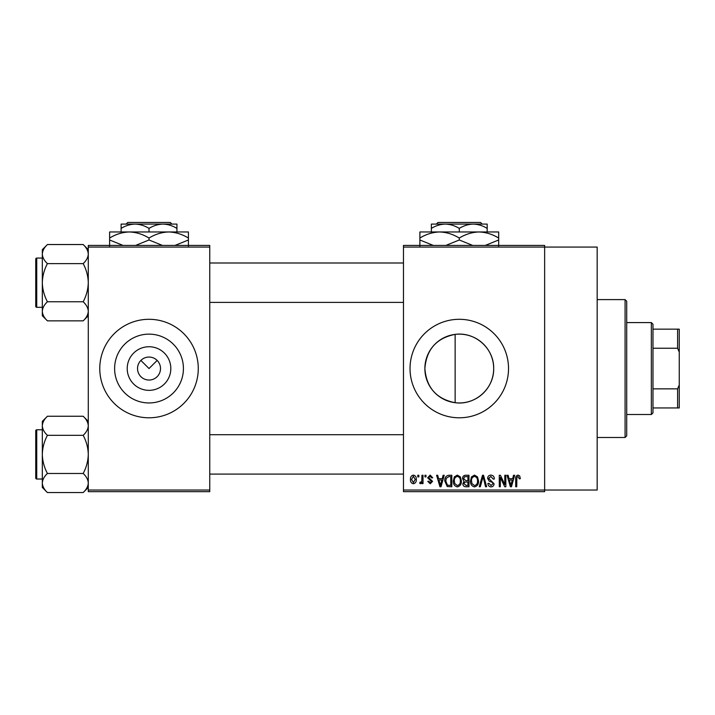 <?xml version="1.0" encoding="UTF-8"?>
<svg xmlns="http://www.w3.org/2000/svg" width="715" height="715" viewBox="0 0 715 715"><rect width="100%" height="100%" fill="white"/><g stroke="black" fill="none" stroke-linecap="round" stroke-linejoin="round"><path stroke-width="1.07" d="M170.822 368.547A21.799 21.799 0 0 1 149.015 390.345A21.799 21.799 0 0 1 127.216 368.547A21.799 21.799 0 0 1 149.015 346.748A21.799 21.799 0 0 1 170.822 368.547M137.53 368.547A11.494 11.494 0 0 0 149.015 380.04A11.494 11.494 0 0 0 160.509 368.547A11.494 11.494 0 0 0 149.015 357.053A11.494 11.494 0 0 0 137.53 368.547M114.615 368.547A34.409 34.409 0 0 0 149.015 402.956A34.409 34.409 0 0 0 183.424 368.547A34.409 34.409 0 0 0 149.015 334.137A34.409 34.409 0 0 0 114.615 368.547M99.769 368.547A49.246 49.246 0 0 0 149.015 417.792A49.246 49.246 0 0 0 198.27 368.547A49.246 49.246 0 0 0 149.015 319.301A49.246 49.246 0 0 0 99.769 368.547M455.142 402.706C436.49 399.015 426.399 387.628 424.871 368.547C426.435 349.429 436.525 338.043 455.142 334.388C475.135 331.572 494.119 348.446 493.69 368.547C494.092 388.638 475.171 405.53 455.142 402.706L455.142 334.388M493.69 368.547A34.409 34.409 0 0 1 459.28 402.956A34.409 34.409 0 0 1 424.871 368.547A34.409 34.409 0 0 1 459.28 334.137A34.409 34.409 0 0 1 493.69 368.547M410.035 368.547A49.246 49.246 0 0 0 459.28 417.792A49.246 49.246 0 0 0 508.526 368.547A49.246 49.246 0 0 0 459.28 319.301A49.246 49.246 0 0 0 410.035 368.547M403.466 247.068L403.466 245.433L544.642 245.433L544.642 247.068L597.168 247.068L597.168 490.025L544.642 490.025L544.642 491.67L403.466 491.67L403.466 490.025L544.642 490.025L544.642 247.068L403.466 247.068L403.466 490.025M140.891 360.423L149.015 368.547L157.148 360.423M417.792 475.252L418.838 475.252L418.838 476.896L417.792 476.896L417.792 475.252M424.951 475.252L425.997 475.252L425.997 476.896L424.951 476.896L424.951 475.252M443.112 475.252L444.203 475.252L441.03 486.745L439.931 486.745L436.597 475.252L437.687 475.252L438.59 478.684L442.21 478.684L443.112 475.252M460.335 476.905L461.372 480.846C461.595 484.1 460.246 486.12 457.332 486.888C454.472 486.137 453.131 484.171 453.31 480.981L454.347 476.86L457.341 475.1L460.335 476.905M477.495 476.905L478.532 480.846C478.755 484.1 477.414 486.12 474.492 486.888C471.632 486.137 470.291 484.171 470.47 480.981L471.507 476.86L474.501 475.1L477.495 476.905M490.892 475.1C493.144 475.35 494.297 476.637 494.351 478.978L493.305 479.13L490.794 476.44L488.676 478.415L494.047 483.742C493.976 485.682 492.984 486.736 491.08 486.888C489.051 486.692 487.996 485.548 487.934 483.456L488.98 483.313L491.044 485.548L493.001 483.706L492.68 482.536L489.221 481.168L487.63 478.433C487.746 476.351 488.837 475.243 490.892 475.1M513.549 475.252L514.648 475.252L511.466 486.745L510.367 486.745L507.033 475.252L508.124 475.252L509.035 478.684L512.646 478.684L513.549 475.252M519.689 475.913L520.314 478.684L519.269 478.836L518.009 476.44L516.882 477.316L516.731 486.745L515.685 486.745L515.685 478.943C515.435 476.851 516.221 475.564 518.053 475.1L519.689 475.913M504.799 475.252L505.836 475.252L505.836 486.745L504.727 486.745L500.321 477.531L500.321 486.745L499.276 486.745L499.276 475.252L500.393 475.252L504.799 484.448L504.799 475.252M482.509 475.252L483.528 475.252L486.629 486.745L485.548 486.745L483.081 476.592L480.319 486.745L479.229 486.745L482.509 475.252M465.742 475.252L468.977 475.252L468.977 486.745L465.733 486.745C463.91 486.665 462.954 485.708 462.855 483.849L463.99 481.445L462.56 478.621C462.578 476.467 463.642 475.341 465.742 475.252M448.752 475.252L451.817 475.252L451.817 486.745L447.233 486.531L444.802 481.061C444.524 477.79 445.847 475.85 448.752 475.252M430.162 475.1L432.718 477.79L431.672 477.933L430.09 476.297L428.687 477.593L432.566 481.374L430.207 483.76L427.793 481.365L428.83 481.222L430.171 482.562L431.52 481.544L427.642 477.799L430.162 475.1M421.966 475.252L423.012 475.252L423.012 483.608L421.966 483.608L421.966 482.276L420.724 483.76L419.732 483.313L420.027 482.116L420.786 482.268L421.77 481.293L421.966 475.252M413.386 475.1C415.504 475.636 416.47 477.075 416.3 479.425C416.479 481.785 415.504 483.233 413.386 483.76C411.295 483.242 410.33 481.83 410.481 479.515C410.276 477.12 411.25 475.645 413.386 475.1M209.754 491.67L88.285 491.67L88.285 490.025L209.754 490.025L209.754 491.67M209.754 247.068L88.285 247.068L88.285 245.433L209.754 245.433L209.754 490.025M88.285 247.068L88.285 490.025M511.323 483.367L512.298 480.024L509.384 480.024L510.841 485.548L511.323 483.367M474.483 485.548C476.726 484.931 477.727 483.358 477.486 480.829C477.629 478.46 476.637 477.003 474.51 476.44C472.32 477.039 471.328 478.567 471.516 481.016L471.963 483.617L474.483 485.548M467.932 485.396L467.932 481.964L464.875 482.08L463.901 483.662L466.117 485.396L467.932 485.396M467.932 480.623L467.932 476.592L464.634 476.735L463.606 478.612L465.876 480.623L467.932 480.623M457.323 485.548C459.557 484.931 460.558 483.358 460.326 480.829C460.469 478.46 459.477 477.003 457.341 476.44C455.16 477.039 454.159 478.567 454.356 481.016L454.794 483.617L457.323 485.548M450.772 485.396L450.772 476.592L448.895 476.592L446.267 478.272L445.847 481.079L447.429 485.172L450.772 485.396M440.878 483.367L441.852 480.024L438.947 480.024L440.404 485.548L440.878 483.367M413.413 482.562L415.254 479.434L413.359 476.297L411.527 479.434L413.413 482.562M625.08 299.603L626.715 301.247L626.715 435.855L625.08 437.491L625.08 299.603L597.168 299.603M88.285 315.735L83.172 320.847L47.431 320.847C44.232 317.871 42.525 314.698 42.319 311.302C42.516 307.959 44.214 304.778 47.431 301.766C44.223 295.787 42.525 289.423 42.319 282.693C42.525 275.945 44.223 269.582 47.431 263.62C44.232 260.644 42.525 257.471 42.319 254.084C42.516 250.733 44.214 247.551 47.431 244.539L42.319 249.651L42.319 315.735L47.431 320.847M35.75 261.35L35.75 259.053A0.983 0.983 0 0 1 36.733 258.07L36.733 307.316A0.983 0.983 0 0 1 35.75 306.333L35.75 259.053A0.983 0.983 0 0 1 36.733 258.07L42.319 258.07M36.733 307.316L42.319 307.316M88.285 249.651L83.172 244.539L47.431 244.539M83.172 244.539C86.363 247.515 88.07 250.688 88.285 254.084L88.177 252.761L88.285 254.084C88.088 257.427 86.381 260.609 83.172 263.62L47.431 263.62M83.172 263.62C86.372 269.6 88.079 275.963 88.285 282.693C88.07 289.441 86.372 295.804 83.172 301.766L47.431 301.766M83.172 301.766C86.363 304.742 88.07 307.915 88.285 311.302C88.088 314.654 86.381 317.835 83.172 320.847M651.347 414.512L651.347 322.581L652.983 324.226L652.983 412.868L651.347 414.512L626.715 414.512M651.347 322.581L626.715 322.581M679.25 407.943L677.606 407.943L677.606 388.853L679.25 384.965L679.25 407.943M652.983 407.943L677.606 407.943M652.983 329.15L679.25 329.15L679.25 384.965M652.983 388.853L677.606 388.853M679.25 352.129L677.606 348.241L677.606 329.15M652.983 348.241L677.606 348.241M35.75 306.333L35.75 304.036M88.285 487.442L83.172 492.555L47.431 492.555C44.232 489.587 42.525 486.406 42.319 483.018C42.516 479.667 44.214 476.485 47.431 473.482C44.223 467.494 42.525 461.13 42.319 454.4C42.525 447.653 44.223 441.298 47.431 435.328C44.232 432.361 42.525 429.179 42.319 425.791C42.516 422.44 44.214 419.258 47.431 416.255L42.319 421.367L42.319 487.442L47.431 492.555M35.75 433.058L35.75 430.761A0.983 0.983 0 0 1 36.733 429.778L36.733 479.023A0.983 0.983 0 0 1 35.75 478.04L35.75 430.761A0.983 0.983 0 0 1 36.733 429.778L42.319 429.778M36.733 479.023L42.319 479.023M88.285 421.367L83.172 416.255L47.431 416.255M83.172 416.255C86.363 419.222 88.07 422.404 88.285 425.791L88.177 424.469L88.285 425.791C88.088 429.143 86.381 432.316 83.172 435.328L47.431 435.328M83.172 435.328C86.372 441.316 88.079 447.67 88.285 454.4C88.07 461.148 86.372 467.512 83.172 473.482L47.431 473.482M83.172 473.482C86.363 476.449 88.07 479.622 88.285 483.018C88.088 486.361 86.381 489.543 83.172 492.555M35.75 478.04L35.75 475.743M438 222.445L436.356 224.09L438 222.445L480.551 222.445L482.205 224.09L480.551 222.445M487.183 231.964L487.183 228.407C482.786 225.69 478.129 224.251 473.232 224.09L431.368 224.09L431.368 228.407C435.712 225.708 440.369 224.269 445.329 224.09C450.227 224.251 454.874 225.69 459.28 228.407C463.624 225.708 468.271 224.269 473.232 224.09L482.205 224.09M431.368 228.407L431.368 231.964M459.28 228.407L459.28 231.964M487.183 228.407L487.183 224.09L473.232 224.09M433.326 245.433L419.884 239.99L419.884 231.964L498.677 231.964L498.677 239.99L485.235 245.433M419.884 239.99L419.884 246.085M419.884 238.059C426.015 234.252 432.584 232.223 439.582 231.964C446.5 232.205 453.069 234.234 459.28 238.059L459.28 239.99L445.838 245.433M459.28 238.059C465.411 234.252 471.98 232.223 478.978 231.964C485.896 232.205 492.465 234.234 498.677 238.059M472.731 245.433L459.28 239.99M498.677 246.085L498.677 239.99M127.744 222.445L126.099 224.09L127.744 222.445L170.295 222.445L171.94 224.09L170.295 222.445M121.112 228.407C125.456 225.708 130.112 224.269 135.064 224.09L121.112 224.09L121.112 231.964M149.015 228.407C153.368 225.708 158.015 224.269 162.975 224.09L135.064 224.09C139.97 224.251 144.618 225.69 149.015 228.407L149.015 231.964M176.927 228.407L176.927 224.09L162.975 224.09C167.873 224.251 172.521 225.69 176.927 228.407L176.927 231.964M123.069 245.433L109.618 239.99L109.618 231.964L188.42 231.964L188.42 239.99L174.969 245.433M109.618 239.99L109.618 246.085M109.618 238.059C115.759 234.252 122.319 232.223 129.317 231.964C136.243 232.205 142.803 234.234 149.015 238.059L149.015 239.99L135.573 245.433M149.015 238.059C155.155 234.252 161.715 232.223 168.722 231.964C175.64 232.205 182.2 234.234 188.42 238.059M162.466 245.433L149.015 239.99M188.42 246.085L188.42 239.99M625.08 437.491L597.168 437.491M403.466 262.995L209.754 262.995M403.466 302.391L209.754 302.391M209.754 474.099L403.466 474.099M209.754 434.702L403.466 434.702"/></g></svg>
